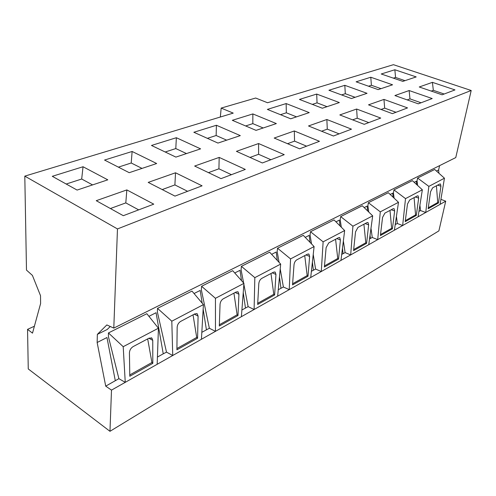 <?xml version="1.0" encoding="UTF-8"?>
<svg xmlns="http://www.w3.org/2000/svg" width="496" height="496" viewBox="0 0 496 496"><rect width="100%" height="100%" fill="white"/><g stroke="black" fill="none" stroke-linecap="round" stroke-linejoin="round"><path stroke-width="0.74" d="M148.936 316.324L156.06 312.722L163.246 353.822L166.501 352.141L172.738 355.496L201.432 339.276L203.41 304.618L171.808 321.191L172.738 355.496L111.495 390.116L109.969 431.315L28.26 368.943L27.547 329.363L32.5 333.138L40.598 303.571L40.523 295.697L32.407 275.392L26.486 270.103L24.8 176.13L233.232 113.119L221.166 108.085L220.342 117.013M221.166 108.085L255.663 98.028L267.542 102.746L393.44 64.685L471.2 90.489L117.471 228.935L113.795 328.098L455.762 157.579L471.2 90.489M405.517 198.617L402.653 225.531L418.085 216.802L422.35 189.794L405.517 198.617L393.948 189.894L393.427 192.808L394.109 198.164M418.667 198.09L416.311 215.419L405.195 221.662L407.489 204.073L409.696 199.969L417.347 195.908L418.165 195.864L418.667 198.09L415.295 196.999M394.388 230.2L398.499 202.3L380.296 211.848L377.704 239.63L402.653 225.531L397.327 223.504L395.213 224.589M394.649 210.943L392.423 228.83L380.407 235.575L382.559 217.409L384.884 213.119L393.167 208.729L394.097 208.686L394.649 210.943L391.208 209.771M368.764 244.683L372.682 215.841L352.923 226.201L350.678 254.907L377.704 239.63L372.254 237.479L369.551 238.886M368.646 224.849L366.587 243.338L353.561 250.647L355.527 231.868L357.988 227.379L366.978 222.617L368.044 222.568L368.646 224.849L365.137 223.591M340.969 260.394L344.652 230.541L323.125 241.831L321.296 271.517L350.678 254.907L345.098 252.613L341.707 254.398M340.405 239.959L338.545 259.079L324.372 267.034L326.126 247.597L328.736 242.891L338.52 237.702L339.748 237.658L340.405 239.959L336.827 238.601M310.713 277.5L314.098 246.568L290.563 258.912L289.236 289.639L321.296 271.517L315.58 269.055L311.395 271.287M309.628 256.426L308.01 276.222L292.535 284.909L294.016 264.777C294.32 262.502 295.25 260.853 296.794 259.83L307.495 254.157L308.915 254.107L309.628 256.426L305.982 254.956M277.655 296.186L280.674 264.095L254.832 277.648L254.107 309.498L289.236 289.639L283.39 286.998L278.262 289.745M275.95 274.443L274.629 294.959L257.66 304.482L258.813 283.607C259.098 281.244 260.09 279.502 261.783 278.392L273.525 272.161L275.187 272.124L275.95 274.443L272.242 272.843M241.391 316.684L243.945 283.359L215.444 298.307L215.462 331.34L254.107 309.498L248.13 306.646L241.905 310M238.942 294.24L237.987 315.524L219.3 326.021L220.05 304.346C220.311 301.884 221.371 300.043 223.237 298.828L236.183 291.964L238.136 291.927L238.942 294.24L235.178 292.497M201.432 339.276L215.462 331.34L209.349 328.259L201.822 332.332M198.09 316.095L197.588 338.21L176.905 349.816L177.159 327.292C177.382 324.725 178.523 322.778 180.587 321.445L194.934 313.832L197.241 313.807L198.09 316.095L194.271 314.185M175.522 172.782L148.199 182.398L174.964 196.1L202.077 185.82L175.522 172.782L174.896 184.921L187.612 191.307M162.204 189.571L174.896 184.921M118.389 167.14L131.211 162.992L132.128 151.472L104.544 160.053L129.214 172.682L156.668 163.519L132.128 151.472M131.211 162.992L142.011 168.411M219.189 157.412L194.649 166.048L221.024 178.634L245.315 169.421L219.189 157.412L218.916 168.814L231.427 174.685M208.456 172.639L218.916 168.814M165.187 151.999L175.795 148.564L176.359 137.714L151.478 145.458L175.894 157.102L200.601 148.862L176.359 137.714M175.795 148.564L186.471 153.574M258.59 143.542L236.418 151.342L262.347 162.961L284.239 154.659L258.59 143.542L258.596 154.287L270.89 159.724M250.003 157.43L258.596 154.287M207.396 138.341L216.138 135.507L216.411 125.259L193.855 132.277L217.955 143.071L240.3 135.613L216.411 125.259M216.138 135.507L226.666 140.163M409.138 90.545L394.903 95.554L418.271 103.831L432.202 98.549L409.138 90.545L409.969 98.878L421.042 102.784M407.166 99.901L409.969 98.878M368.503 86.205L371.392 85.269L370.791 77.24L356.103 81.809L378.138 89.615L392.572 84.797L370.791 77.24M371.392 85.269L381.009 88.66M383.954 99.411L368.516 104.842L392.404 113.64L407.538 107.905L383.954 99.411L384.673 108.134L395.994 112.282M381.052 109.461L384.673 108.134M341.57 94.916L345.303 93.713L344.819 85.318L328.929 90.26L351.397 98.537L367.04 93.322L344.819 85.318M345.303 93.713L355.105 97.303M356.624 109.033L339.822 114.942L364.231 124.322L380.73 118.067L356.624 109.033L357.213 118.191L368.776 122.605M352.631 119.865L357.213 118.191M312.331 104.377L317.043 102.858L316.702 94.066L299.454 99.429L322.35 108.233L339.351 102.56L316.702 94.066M317.043 102.858L327.031 106.671M326.858 119.511L308.506 125.965L333.436 136.003L351.484 129.158L326.858 119.511L327.286 129.14L339.097 133.858M321.582 131.229L327.286 129.14M280.482 114.688L286.328 112.797L286.155 103.565L267.369 109.411L290.693 118.798L309.237 112.611L286.155 103.565M286.328 112.797L296.503 116.858M245.644 125.959L252.824 123.634L252.855 113.925L232.314 120.311L256.035 130.361L276.353 123.585L252.855 113.925M252.824 123.634L263.184 127.974M294.314 130.963L274.189 138.049L299.634 148.825L319.461 141.304L294.314 130.963L294.556 141.124L306.609 146.177M287.525 143.697L294.556 141.124M194.048 293.533L200.173 290.439L202.194 303.18M203.149 309.175L206.417 329.772M234.738 272.974L240.014 270.308L241.509 280.606M243.238 292.59L245.47 308.016M271.628 254.336L276.191 252.036L277.301 260.456M279.471 276.904L280.965 288.244M305.232 237.361L309.175 235.371L310.012 242.327M312.393 262.124L313.367 270.19M335.959 221.836L339.376 220.112L340.014 225.897M342.469 248.236L343.065 253.642M364.176 207.582L367.133 206.088L367.617 210.924M370.053 235.185L370.382 238.427M390.166 194.451L392.727 193.161L393.099 197.216M395.461 222.927L395.591 224.378M393.948 189.894L412.387 180.656L422.35 189.794M396.422 216.392L397.327 223.504M414.092 197.631L415.561 214.917L416.311 215.419M415.561 214.917L405.331 220.646M380.296 211.848L368.385 202.703L388.325 192.715L398.499 202.3M368.385 202.703L367.889 205.71L368.757 212.028M370.996 228.284L372.254 237.479M389.992 210.416L391.66 228.296L392.423 228.83M391.66 228.296L380.531 234.527M352.923 226.201L340.659 216.597L362.291 205.759L372.682 215.841M340.659 216.597L340.2 219.697L341.316 227.199M343.362 240.963L345.098 252.613M363.909 224.242L365.8 242.773L366.587 243.338M365.8 242.773L353.673 249.562M323.125 241.831L310.49 231.713L334.037 219.914L344.652 230.541M310.49 231.713L310.074 234.918L311.519 243.889M313.23 254.491L315.58 269.055M335.587 239.258L337.739 258.484L338.545 259.079M337.739 258.484L324.471 265.912M290.563 258.912L277.537 248.217L303.273 235.327L314.098 246.568M277.537 248.217L277.171 251.54L279.068 262.365M280.215 268.925L283.39 286.998M304.736 255.614L307.185 275.59L308.01 276.222M307.185 275.59L292.615 283.743M254.832 277.648L241.397 266.327L269.632 252.179L280.674 264.095M241.397 266.327L241.093 269.768L243.617 282.987M243.871 284.326L248.13 306.646M270.99 273.507L273.786 294.289L274.629 294.959M273.786 294.289L257.728 303.279M215.444 298.307L201.587 286.273L232.705 270.68L243.945 283.359M201.587 286.273L201.357 289.838L209.349 328.259M233.932 293.161L237.131 314.811L237.987 315.524M237.131 314.811L219.344 324.768M171.808 321.191L157.511 308.357L191.983 291.084L203.41 304.618M157.511 308.357L157.381 312.058L166.501 352.141M193.037 314.842L196.707 337.441L197.588 338.21M196.707 337.441L176.917 348.521M418.085 216.802L425.742 212.474L420.54 210.564L418.946 211.37M416.69 184.605L416.404 181.195L414.191 182.311M163.246 353.822L157.418 357.07M113.795 328.098L106.838 324.936L97.359 334.372L97.142 342.494L105.716 386.142L111.495 390.116M109.969 431.315L438.892 230.876L445.724 201.178L425.742 212.474L428.848 186.384L444.447 178.2L440.07 204.377M27.547 329.363L34.391 326.238M24.8 176.13L117.471 228.935M432.413 82.348L454.975 89.912L442.097 94.798L419.25 86.986L432.413 82.348L433.337 90.322L444.168 94.011M381.238 73.991L394.853 69.756L416.2 76.917L402.833 81.375L381.238 73.991M126.846 189.918L153.754 204.147L123.306 215.692L96.249 200.688L126.846 189.918L125.798 202.895L138.669 209.864M52.285 176.309L83.037 166.743L107.787 179.831L77.103 190.073L52.285 176.309M439.599 165.639L438.638 169.967L438.886 173.228M440.913 199.33L445.724 201.178M157.17 364.3L158.429 328.209L123.2 346.685L125.252 382.342L118.891 378.671L105.716 386.142M115.27 380.556L106.969 337.528L97.142 342.494M110.255 326.492L107.235 329.468L97.359 334.372M436.468 171.064L438.638 169.967M110.397 208.531L125.798 202.895M66.204 184.028L81.691 179.019L83.037 166.743M81.691 179.019L92.572 184.909M431.247 91.09L433.337 90.322M393.396 78.145L395.56 77.45L394.853 69.756M395.56 77.45L404.978 80.656M152.756 340.349L152.811 363.345L129.797 376.266L129.431 352.823C129.611 350.145 130.845 348.068 133.139 346.599L149.135 338.117L151.881 338.105L152.756 340.349L148.899 338.247M123.2 346.685L108.444 332.94L108.444 336.784L118.891 378.671M417.589 185.43L417.055 180.866L417.595 178.045L434.701 169.477L444.447 178.2M440.925 186.186L438.464 202.988L428.147 208.779L430.559 191.729L432.655 187.792L439.747 184.028L440.473 183.985L440.925 186.186L437.621 185.163M420.54 210.564L419.914 205.22M108.444 332.94L146.841 313.701L158.429 328.209M147.678 338.892L151.912 362.52L152.811 363.345M151.912 362.52L129.778 374.914M417.595 178.045L428.848 186.384M436.43 185.789L437.726 202.504L438.464 202.988M437.726 202.504L428.284 207.793M368.026 222.561L367.71 222.45M339.735 237.652L339.382 237.516M308.903 254.101L308.506 253.946M275.175 272.118L274.734 271.926M238.123 291.921L237.634 291.698M197.228 313.807L196.695 313.54M151.869 338.105L151.292 337.788"/></g></svg>
